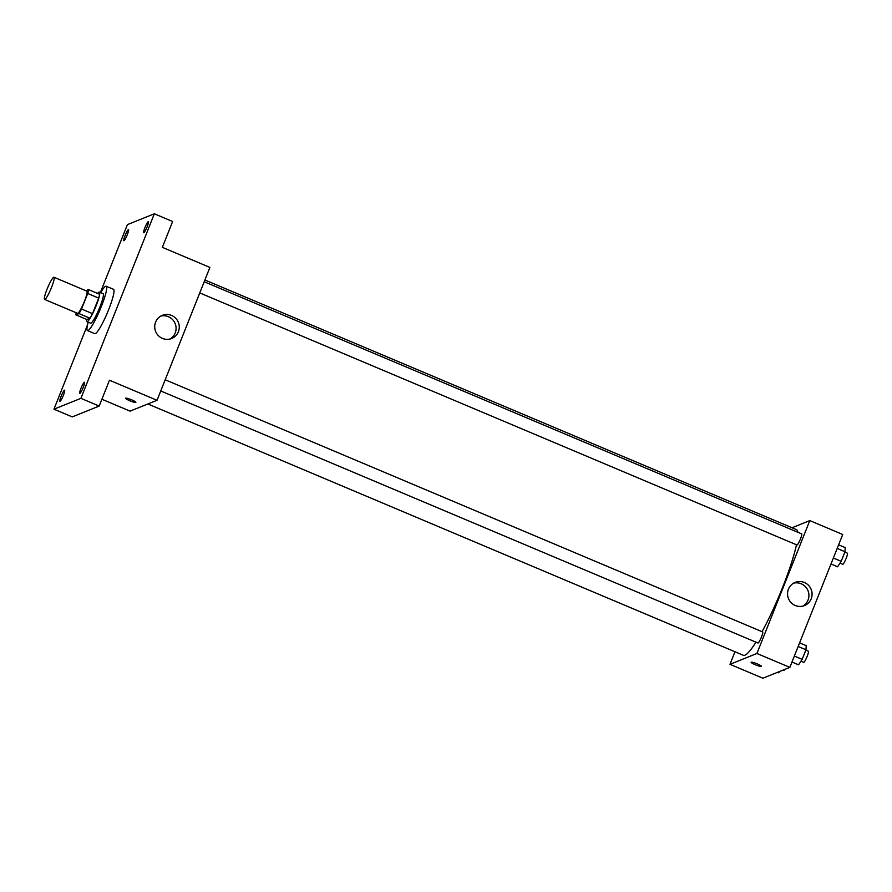 <?xml version="1.0" encoding="UTF-8"?>
<svg xmlns="http://www.w3.org/2000/svg" width="892" height="892" viewBox="0 0 892 892"><rect width="100%" height="100%" fill="white"/><g stroke="black" fill="none" stroke-linecap="round" stroke-linejoin="round"><path stroke-width="1.34" d="M44.879 299.4A12.042 1.739 112.9 0 1 44.6 299.422A12.042 1.739 112.9 0 1 47.677 287.659A12.042 1.739 112.9 0 1 53.966 277.245A12.042 1.739 112.9 0 1 51.212 288.216A12.042 1.739 112.9 0 1 44.879 299.4M53.966 277.245L86.881 291.138A12.042 1.739 112.9 0 1 84.127 302.109A12.042 1.739 112.9 0 1 77.794 313.293A12.042 1.739 112.9 0 1 77.526 313.315L44.6 299.422M88.553 289.599L99.525 294.226A15.532 2.241 112.9 0 1 98.7 298.106L92.512 313.649L81.54 309.011L87.728 293.479A15.532 2.241 112.9 0 0 88.553 289.599L85.833 290.692M92.512 313.649A15.532 2.241 112.9 0 1 89.981 318.221L86.825 319.481L75.853 314.854A15.532 2.241 112.9 0 1 76.221 312.757M75.853 314.854L78.998 313.583A15.532 2.241 112.9 0 0 81.54 309.011M89.981 318.221L78.998 313.583M86.669 319.425A16.045 2.308 -67.1 0 0 86.937 321.644A16.045 2.308 -67.1 0 0 95.31 307.751A16.045 2.308 -67.1 0 0 99.413 292.074A16.045 2.308 -67.1 0 0 97.641 293.435M99.413 292.074L103.071 293.613A16.045 2.308 112.9 0 1 99.402 308.242A16.045 2.308 112.9 0 1 90.962 323.16A16.045 2.308 112.9 0 1 90.594 323.183L86.937 321.644M98.7 298.106L87.728 293.479M100.696 292.609A24.073 3.468 112.9 0 1 106.193 286.22A24.073 3.468 112.9 0 1 100.684 308.175A24.073 3.468 112.9 0 1 88.018 330.542A24.073 3.468 112.9 0 1 87.472 330.575A24.073 3.468 112.9 0 1 88.208 322.179M106.193 286.22L113.507 289.309A24.073 3.468 112.9 0 1 107.999 311.252A24.073 3.468 112.9 0 1 95.332 333.63A24.073 3.468 112.9 0 1 94.786 333.664L87.472 330.575M147.158 226.758A6.021 0.87 112.9 0 1 143.701 232.756A6.021 0.87 112.9 0 1 145.24 226.869A6.021 0.87 112.9 0 1 148.373 221.662A6.021 0.87 112.9 0 1 147.158 226.758M83.268 387.318A6.021 0.87 112.9 0 1 79.801 393.316A6.021 0.87 112.9 0 1 81.339 387.429A6.021 0.87 112.9 0 1 84.484 382.222A6.021 0.87 112.9 0 1 83.268 387.318M63.388 395.312A6.021 0.87 112.9 0 1 59.92 401.311A6.021 0.87 112.9 0 1 61.459 395.424A6.021 0.87 112.9 0 1 64.603 390.217A6.021 0.87 112.9 0 1 63.388 395.312M127.277 234.752A6.021 0.87 112.9 0 1 123.821 240.751A6.021 0.87 112.9 0 1 125.359 234.864A6.021 0.87 112.9 0 1 128.493 229.657A6.021 0.87 112.9 0 1 127.277 234.752M87.561 324.744L53.955 409.183L80.904 398.345L154.338 213.79L127.4 224.628L100.395 292.487M101.9 399.248L130.076 411.134L157.025 400.296L109.471 380.226L99.19 406.061L72.241 416.898L53.955 409.183M99.19 406.061L80.904 398.345M157.025 400.296L209.899 267.422L162.355 247.352L172.635 221.506L154.338 213.79M162.433 338.402A12.488 12.243 -111.9 0 1 162.344 315.322A12.488 12.243 -111.9 0 1 178.355 322.347A12.488 12.243 -111.9 0 1 162.433 338.402M135.774 402.437A5.519 0.769 21.7 0 1 130.087 400.876A5.519 0.769 21.7 0 1 125.627 398.267A5.519 0.769 21.7 0 1 131.035 399.594A5.519 0.769 21.7 0 1 135.874 402.348A5.519 0.769 21.7 0 1 135.774 402.437M135.874 402.348A5.519 0.769 21.7 0 1 135.785 402.426A5.519 0.769 21.7 0 1 130.098 400.876A5.519 0.769 21.7 0 1 125.627 398.267M160.794 316.08A12.488 12.243 -111.9 0 1 170.015 339.027M755.959 642.162A68.205 9.834 112.9 0 1 744.92 655.207A68.205 9.834 112.9 0 1 743.37 655.297L147.871 403.976M204.904 279.976L796.411 529.614A68.205 9.834 112.9 0 1 797.794 532.256M796.478 544.767A68.205 9.834 112.9 0 1 762.069 631.681M160.738 390.964L757.988 643.021A6.021 0.87 -67.1 0 0 761.121 637.813A6.021 0.87 -67.1 0 0 762.66 631.937L165.187 379.769M204.201 281.738L801.674 533.895A6.021 0.87 112.9 0 1 800.302 539.381A6.021 0.87 112.9 0 1 797.136 544.979A6.021 0.87 112.9 0 1 796.991 544.99L199.752 292.922M734.975 651.751L729.979 664.317L756.918 653.479L809.802 520.593L792.007 527.752M809.802 520.593L842.728 534.498L789.844 667.372L762.894 678.21L729.979 664.317M789.844 667.372L756.918 653.479M795.251 605.478A12.488 12.243 -111.9 0 1 795.162 582.398A12.488 12.243 -111.9 0 1 811.174 589.422A12.488 12.243 -111.9 0 1 795.251 605.478M761.378 666.335A5.519 0.769 21.7 0 1 761.289 666.424A5.519 0.769 21.7 0 1 755.591 664.863A5.519 0.769 21.7 0 1 751.131 662.265A5.519 0.769 21.7 0 1 756.539 663.581A5.519 0.769 21.7 0 1 761.378 666.335A5.519 0.769 21.7 0 1 761.277 666.424A5.519 0.769 21.7 0 1 755.602 664.863A5.519 0.769 21.7 0 1 751.131 662.254M793.612 583.156A12.488 12.243 -111.9 0 1 802.845 606.103M791.973 662.031L798.574 664.819L802.164 659.344L805.978 649.755L806.201 645.641L799.6 642.853M802.164 659.344L794.348 656.055M805.978 649.755L798.162 646.466M805.822 650.145L808.386 651.227A6.021 0.87 112.9 0 1 807.015 656.713A6.021 0.87 112.9 0 1 803.848 662.31A6.021 0.87 112.9 0 1 803.703 662.321L800.971 661.162M830.987 564L837.588 566.788L841.178 561.313L844.992 551.724L845.215 547.61L838.614 544.822M841.178 561.313L833.362 558.013M844.992 551.724L837.175 548.424M844.836 552.115L847.4 553.196A6.021 0.87 112.9 0 1 846.029 558.682A6.021 0.87 112.9 0 1 842.862 564.279A6.021 0.87 112.9 0 1 842.717 564.279L839.985 563.131M777.534 672.323L778.694 672.813L779.552 671.509M784.77 669.413A6.021 0.87 112.9 0 1 783.968 670.305A6.021 0.87 112.9 0 1 783.823 670.316L783.187 670.048"/></g></svg>
